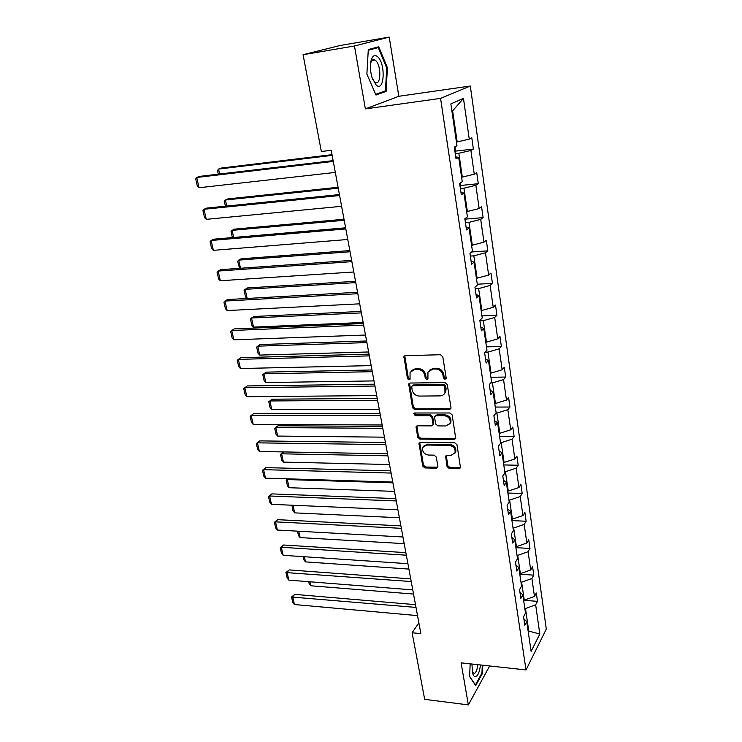 <?xml version="1.0" encoding="UTF-8"?>
<svg xmlns="http://www.w3.org/2000/svg" width="742" height="742" viewBox="0 0 742 742"><rect width="100%" height="100%" fill="white"/><g stroke="black" fill="none" stroke-linecap="round" stroke-linejoin="round"><path stroke-width="1.11" d="M445.042 379.338L446.192 377.928L442.77 356.707L440.46 354.741L405.382 355.668L403.954 356.577L407.451 378.55L409.018 379.895L410.029 379.264L410.066 372.354L414.704 369.433L417.588 369.368C421.4 369.683 423.821 371.742 424.841 375.563L425.296 378.262L426.882 379.616L427.93 378.958L427.948 372.122L432.734 369.071L435.675 369.006C439.542 369.321 441.991 371.399 442.993 375.248L443.438 377.975L445.042 379.338M429.46 370.193L433.523 368.301L436.454 368.236C440.321 368.551 442.761 370.62 443.762 374.469L444.208 377.186L446.165 378.494M404.798 355.789L408.258 377.78L410.094 379.088M411.597 370.462L415.511 368.672L418.395 368.607C422.198 368.913 424.619 370.972 425.639 374.784L426.084 377.483L427.986 378.8M372.846 59.787L373.105 60.315M447.074 466.616L449.281 468.517L458.946 468.749L460.485 467.794L456.979 444.708L454.735 442.788L420.436 442.362L418.989 443.252L422.699 466.05L424.878 467.933L436.305 468.211L437.799 467.302L437.882 466.403L436.296 457.026L434.089 455.134L428.384 455.031C423.923 454.085 422.05 451.553 422.764 447.445L426.678 445.052L449.235 445.358C453.714 446.257 455.634 448.771 454.976 452.88L450.886 455.44L447.111 455.365L445.599 456.302L447.074 466.616L447.806 465.716L450.014 467.618L460.532 467.645M461.088 662.847L468.36 704.9L424.674 699.344L412.116 632.768L420.881 633.631L331.22 150.301L321.342 151.516L303.079 54.713L354.49 45.995L365.37 108.907L440.572 98.38L526.013 669.933L461.088 662.847M449.355 409.584L450.886 408.61L450.988 407.636L447.259 384.514L444.968 382.566L410.14 383.048L408.703 383.957L412.533 407.748L414.759 409.658L449.355 409.584L450.904 408.573M452.166 414.917L455.736 438.494L454.197 439.459L419.87 439.088L417.672 437.186L416.114 426.706L417.57 425.815L431.408 425.889L432.892 424.953L432.994 423.988L431.918 417.588L429.683 415.678L415.242 415.668L413.767 413.619L414.778 412.997L449.902 412.979L452.166 414.917M468.36 704.9L489.674 665.964M365.37 108.907L398.816 96.284L389.225 37.1L354.49 45.995M389.225 37.1L340.198 45.485L303.079 54.713M523.871 618.874L526.755 621.611L524.807 625.283L523.546 616.723L525.503 613.087L522.832 594.834L520.847 598.404L519.558 589.677L521.552 586.143L518.825 567.537L516.803 570.997L515.495 562.102L517.526 558.68L514.744 539.703L512.685 543.051L511.34 533.971L513.418 530.669L510.579 511.321L508.474 514.549L507.111 505.293L509.235 502.102L506.341 482.365L504.189 485.472L502.798 476.021L504.959 472.96L502.009 452.824L499.811 455.801L498.392 446.165L500.6 443.234L497.585 422.68L495.35 425.518L493.894 415.678L496.148 412.886L493.078 391.915L490.787 394.605L489.303 384.569L491.612 381.917L488.468 360.501L486.131 363.051L484.619 352.793L486.975 350.289L483.765 328.428L481.382 330.821L479.833 320.349L482.244 318.003L478.97 295.668L476.522 297.904L474.945 287.2L477.403 285.021L474.064 262.204L471.56 264.273L469.946 253.337L472.468 251.325L469.046 228.007L466.495 229.899L464.844 218.723L467.414 216.896L463.926 193.068L461.311 194.766L459.623 183.339L462.257 181.697L458.686 157.341L456.015 158.853L454.29 147.166L456.979 145.72L450.848 103.908L463.462 98.398L469.269 139.134L471.791 137.78L473.387 149.049L470.882 150.459L474.268 174.212L476.735 172.673L478.302 183.701L475.854 185.296L479.165 208.539L481.577 206.823L483.107 217.619L480.714 219.391L483.96 242.152L486.316 240.269L487.809 250.833L485.472 252.772L488.644 275.059L490.954 273.01L492.419 283.361L490.128 285.457L493.244 307.29L495.498 305.083L496.936 315.229L494.691 317.474L497.743 338.862L499.95 336.506L501.36 346.449L499.162 348.842L502.148 369.794L504.319 367.299L505.701 377.038L503.549 379.57L506.471 400.105L508.595 397.48L509.949 407.024L507.843 409.695L510.709 429.822L512.787 427.058L514.113 436.426L512.045 439.218L514.865 458.955L516.896 456.07L518.194 465.243L516.172 468.165L518.936 487.522L520.93 484.517L522.201 493.513L520.225 496.556L522.924 515.532L524.882 512.416L526.134 521.246L524.186 524.399L526.848 543.014L528.758 539.786L529.992 548.459L528.081 551.714L530.688 569.977L532.571 566.647L533.776 575.152L531.903 578.51L534.463 596.438L536.308 593.006L537.486 601.354L535.65 604.813L539.824 634.067L531.114 651.383L526.755 621.611M440.572 98.38L470.307 86.026L546.307 629.105L526.013 669.933M520.967 582.164L521.626 582.21L524.251 600.167L523.602 600.111M524.251 600.167L534.463 596.438M521.626 582.21L531.903 578.51M519.938 592.209L522.832 594.834M517.035 555.322L517.693 555.368L520.374 573.659L519.715 573.612M520.374 573.659L530.688 569.977M517.693 555.368L528.081 551.714M515.922 565.033L518.825 567.537M513.028 527.97L513.687 528.007L516.423 546.65L515.755 546.613M516.423 546.65L526.848 543.014M513.687 528.007L524.186 524.399M511.841 537.319L514.744 539.703M508.938 500.089L509.606 500.108L512.388 519.122L511.72 519.094M512.388 519.122L522.924 515.532M509.606 500.108L520.225 496.556M507.667 509.058L510.579 511.321M504.764 471.652L505.441 471.671L508.279 491.056L507.611 491.037M508.279 491.056L518.936 487.522M505.441 471.671L516.172 468.165M503.419 480.232L506.341 482.365M500.516 442.659L501.193 442.668L504.087 462.442L503.419 462.424M504.087 462.442L514.865 458.955M501.193 442.668L512.045 439.218M499.078 450.83L502.009 452.824M495.99 413.09L496.871 413.09L499.82 433.254L499.134 433.245M499.82 433.254L510.709 429.822M496.871 413.09L507.843 409.695M494.654 420.825L497.585 422.68M490.731 382.928L492.447 382.909L495.461 403.481L494.775 403.481M495.461 403.481L506.471 400.105M492.447 382.909L503.549 379.57M490.137 390.209L493.078 391.915M485.194 352.181L487.939 352.107L491.018 373.105L490.323 373.115M491.018 373.105L502.148 369.794M487.939 352.107L499.162 348.842M485.528 358.952L488.468 360.501M479.898 320.822L483.339 320.674L486.474 342.108L485.778 342.127M486.474 342.108L497.743 338.862M483.339 320.674L494.691 317.474M480.825 327.046L483.765 328.428M475.177 288.777L478.646 288.592L481.846 310.462L481.141 310.499M481.846 310.462L493.244 307.29M478.646 288.592L490.128 285.457M476.012 294.463L478.97 295.668M470.354 256.073L473.85 255.832L477.115 278.167L476.41 278.204M477.115 278.167L488.644 275.059M473.85 255.832L485.472 252.772M471.105 261.175L474.064 262.204M465.429 222.665L468.953 222.368L472.292 245.185L471.569 245.231M472.292 245.185L483.96 242.152M468.953 222.368L480.714 219.391M466.087 227.163L469.046 228.007M460.392 188.542L463.945 188.19L467.358 211.498L466.635 211.563M467.358 211.498L479.165 208.539M463.945 188.19L475.854 185.296M460.958 192.419L463.926 193.068M455.245 153.677L458.834 153.269L462.322 177.078L461.589 177.153M462.322 177.078L474.268 174.212M458.834 153.269L470.882 150.459M455.727 156.896L458.686 157.341M463.462 98.398L452.629 110.855L457.174 141.917L456.441 142M457.174 141.917L469.269 139.134M398.816 96.284L470.307 86.026M418.878 622.816L412.116 632.768M528.267 631.906L528.758 630.95L525.475 608.551L524.835 608.496M528.118 630.895L539.824 634.067M452.629 110.855L451.915 111.179M525.475 608.551L535.65 604.813M454.883 151.192L473.387 149.049M460.04 185.537L478.302 183.701M465.132 219.159L483.107 217.619M471.643 251.983L487.809 250.833M477.292 284.223L492.419 283.361M481.929 315.869L496.936 315.229M486.474 346.885L501.36 346.449M490.935 377.279L505.701 377.038M495.304 407.07L509.949 407.024M499.579 436.287L514.113 436.426M503.781 464.937L518.194 465.243M507.899 493.031L522.201 493.513M511.943 520.596L526.134 521.246M515.913 547.652L529.992 548.459M519.799 574.197L533.776 575.152M523.62 600.25L537.486 601.354M386.1 91.414L387.407 67.68L378.708 46.774L368.301 49.575L366.882 74.126L375.981 95.041L386.1 91.414L382.251 91.98M470.168 663.84L469.63 676.621L475.715 685.636L482.486 673.356L482.819 665.222M408.703 383.957L409.501 383.178L413.331 406.941L415.557 408.842L450.097 408.759M444.857 386.712L443.262 385.348L412.71 385.747L411.699 386.378L412.098 389.93C413.118 393.677 415.501 395.727 419.267 396.07L440.099 395.894C442.408 395.801 444.031 394.763 444.968 392.778L444.857 386.712L445.617 385.923L444.022 384.56L443.262 385.348M412.255 385.84L413.517 384.959L444.022 384.56M444.347 393.844L445.729 391.971L446.081 388.771L445.321 389.569M445.617 385.923L446.081 388.771M416.874 425.954L418.451 436.342L420.649 438.234L455.764 438.401M432.929 424.888L433.764 423.153L432.688 416.763L430.453 414.843L416.03 414.843L415.242 415.668M414.481 413.034L416.03 414.843M445.951 425.964L450.042 423.376C450.756 419.137 448.836 416.568 444.272 415.687L436.203 415.678L434.71 416.624L434.608 417.598L435.675 424.007L437.919 425.917L445.951 425.964M449.671 424.072L450.784 422.532C451.507 418.293 449.578 415.733 445.024 414.852L444.272 415.687M435.396 415.872L436.973 414.852L445.024 414.852M446.294 455.551L447.806 465.716M454.688 453.473L455.709 451.999C456.358 447.89 454.447 445.385 449.977 444.486L449.235 445.358M423.849 445.988L427.438 444.189L449.977 444.486M419.722 442.501L423.469 465.169L425.639 467.043L437.845 467.145M386.684 67.791L387.407 67.68M481.827 673.282L482.486 673.356M332.026 154.67L221.172 168.063L218.538 169.074L332.156 155.384M454.865 151.108L455.421 149.698L454.994 146.786M218.296 174.175L217.489 170.53L218.538 169.074L219.632 174.018M335.319 172.413L199.06 187.735L196.713 177.468L199.515 176.392L333.13 160.624M333.279 161.404L196.713 177.468L195.693 178.943L197.335 186.112L199.06 187.735M338.074 187.281L227.97 198.884L225.392 200.006L338.241 188.162M459.975 185.723L460.318 182.912M225.401 206.193L224.334 201.36L225.392 200.006L226.727 206.053M344.01 219.252L234.639 229.12L232.107 230.345L344.195 220.281M464.974 219.604L465.447 218.296M232.367 237.579L231.04 231.615L232.107 230.345L233.684 237.459M341.608 206.304L206.295 219.344L203.985 209.281L206.74 208.094L339.428 194.571M339.604 195.517L203.985 209.281L202.965 210.663L204.569 217.684L206.295 219.344M347.766 239.49L213.381 250.342L211.127 240.473L213.817 239.174L345.596 227.813M345.8 228.926L211.127 240.473L210.088 241.753L211.665 248.644L213.381 250.342M377.734 56.846C375.471 54.834 373.551 55.223 371.974 57.997C369.813 63.181 369.841 69.739 372.048 77.66L376.138 85.005C384.347 92.963 385.951 63.979 377.734 56.846M372.679 79.431L375.072 82.316C381.008 86.526 381.583 65.556 375.684 60.556L374.988 60.019C373.532 59.174 372.308 59.648 371.315 61.456L370.462 64.016M372.799 59.814L373.05 60.325M368.255 50.289L378.253 47.581L386.703 67.837L385.432 90.839L375.665 94.327M371.473 48.722L378.253 47.581M471.949 664.034L472.543 672.994C473.313 675.73 474.379 676.964 475.724 676.704C478.098 675.545 479.666 671.631 480.417 664.953M472.329 672.048L474.259 673.504C476.049 672.651 477.236 669.711 477.82 664.674M482.281 665.157L481.957 673.04L475.39 684.931L469.64 676.407M349.816 250.583L241.187 258.791L238.701 260.117L350.038 251.761M239.555 268.326L237.635 261.295L238.701 260.117L240.501 268.261M353.795 271.989L220.337 280.745L218.129 271.062L220.764 269.661L351.634 260.368M351.875 261.648L218.129 271.062L217.081 272.249L218.63 279.011L220.337 280.745M355.52 281.311L247.605 287.915L245.166 289.334L355.761 282.628M247.105 298.469L245.528 296.883L244.09 290.428L245.166 289.334L247.188 298.46M359.703 303.83L227.163 310.564L224.993 301.067L227.581 299.564L357.551 292.265M357.82 293.702L224.993 301.067L223.936 302.161L225.457 308.793L227.163 310.564M361.113 311.436L253.912 316.5L251.519 318.012L361.382 312.892M363.153 322.473L253.532 327.092L251.844 325.358L250.434 319.023L251.519 318.012L253.532 327.092M365.491 335.032L233.86 339.817L231.727 330.505L234.268 328.901L363.348 323.521M363.645 325.107L231.727 330.505L230.66 331.507L232.153 338.018L233.86 339.817M366.594 340.986L260.108 344.566L257.752 346.162L366.891 342.581M368.626 351.977L259.728 355.084L258.049 353.322L256.667 347.089L257.752 346.162L259.728 355.084M371.158 365.611L240.427 368.524L238.33 359.378L240.825 357.69L369.034 354.157M369.358 355.882L238.33 359.378L237.264 360.306L238.729 366.687L240.427 368.524M371.974 369.98L266.183 372.132L263.883 373.81L372.289 371.696M373.996 380.915L265.822 382.566L264.143 380.776L262.789 374.664L263.883 373.81L265.822 382.566M376.723 395.588L246.873 396.692L244.823 387.723L247.262 385.942L374.608 384.189M374.951 386.044L244.823 387.723L243.738 388.558L245.175 394.827L246.873 396.692M377.251 398.435L272.156 399.196L269.893 400.958L377.585 400.272M379.264 409.315L271.795 409.556L270.125 407.738L268.79 401.728L272.156 399.196M268.79 401.728L269.893 400.958L271.795 409.556M382.176 424.971L253.198 424.35L251.186 415.539L253.578 413.674L250.1 416.299L251.186 415.539L380.433 415.613M380.071 413.628L253.578 413.674M253.198 424.35L251.51 422.458L250.1 416.299M382.427 426.353L278.018 425.778L275.792 427.624L382.789 428.301M384.439 437.177L277.666 436.073L276.005 434.228L274.688 428.329L278.018 425.778M274.688 428.329L275.792 427.624L277.666 436.073M283.75 451.934L281.598 453.816L387.899 455.82M389.513 464.529L283.435 462.118L281.774 460.253L280.485 454.447L283.741 451.934M280.485 454.447L281.598 453.816L283.435 462.118M288.063 478.85L287.302 479.564L392.908 482.829M394.494 491.38L289.102 487.717L287.451 485.824L286.189 480.12L287.71 478.84M286.189 480.12L287.302 479.564L289.102 487.717M399.382 517.749L294.676 512.87L293.025 510.95L291.921 505.219M292.988 505.265L294.676 512.87M404.186 543.645L300.148 537.588L298.507 535.65L297.514 531.161M298.738 531.235L300.148 537.588M408.907 569.077L305.528 561.889L303.895 559.932L303.163 556.658M304.387 556.741L305.528 561.889M387.519 453.789L259.412 451.498L257.428 442.853L259.783 440.896L256.342 443.53L257.428 442.853L385.812 444.616M385.423 442.501L259.783 440.896M259.412 451.498L257.724 449.578L256.342 443.53M392.759 482.059L265.506 478.154L263.568 469.667L265.877 467.636L262.473 470.27L263.568 469.667L391.09 473.053M390.682 470.827L265.877 467.636M265.506 478.154L263.837 476.206L262.473 470.27M397.907 509.782L271.498 504.337L269.596 495.999L271.86 493.894L268.493 496.537L269.596 495.999L396.265 500.952M395.829 498.615L271.86 493.894M271.498 504.337L269.828 502.362L268.493 496.537M402.952 536.985L277.387 530.048L275.514 521.858L277.74 519.678L274.401 522.331L275.514 521.858L401.348 528.323M400.893 525.874L277.74 519.678M277.387 530.048L275.718 528.054L274.401 522.331M407.905 563.688L283.166 555.313L281.32 547.262L283.509 545.018L280.216 547.67L281.32 547.262L406.328 555.183M405.855 552.632L283.509 545.018M283.166 555.313L281.506 553.291L280.216 547.67M412.765 589.89L288.842 580.133L287.033 572.23L289.185 569.912L285.92 572.564L411.216 581.543M410.725 578.89L289.185 569.912M288.842 580.133L287.191 578.092L285.92 572.564M413.535 594.054L310.824 585.781L309.191 583.806L308.728 581.7M309.943 581.793L310.824 585.781M417.542 615.619L294.426 604.526L292.645 596.753L294.76 594.379L291.532 597.032L416.021 607.42M415.511 604.674L294.76 594.379M294.426 604.526L292.775 602.467L291.532 597.032M443.762 374.469L442.993 375.248M436.454 368.236L435.675 369.006M433.523 368.301L432.734 369.071M426.084 377.483L425.296 378.262M425.639 374.784L424.841 375.563M418.395 368.607L417.588 369.368M415.511 368.672L414.704 369.433M408.258 377.78L407.451 378.55M404.64 356.958L403.815 357.7M444.208 377.186L443.438 377.975M415.557 408.842L414.759 409.658M413.331 406.941L412.533 407.748M409.38 384.235L408.573 385.024M413.517 384.959L412.71 385.747M454.929 438.596L454.197 439.459M420.649 438.234L419.87 439.088M418.451 436.342L417.672 437.186M416.8 426.854L416.012 427.689M433.764 423.153L432.994 423.988M432.688 416.763L431.918 417.588M430.453 414.843L429.683 415.678M436.973 414.852L436.203 415.678M446.248 456.321L445.506 457.202M427.438 444.189L426.678 445.052M437.057 467.312L436.305 468.211M425.639 467.043L424.878 467.933M423.469 465.169L422.699 466.05M419.666 443.345L418.887 444.198M459.66 467.84L458.946 468.749M450.014 467.618L449.281 468.517M404.77 355.835L403.954 356.577M445.729 391.971L444.968 392.778M416.791 425.991L416.114 426.706M433.662 424.118L432.892 424.953M414.259 413.118L413.758 413.628M450.784 422.532L450.042 423.376M446.174 455.616L445.599 456.302M455.709 451.999L454.976 452.88M419.61 442.557L418.989 443.252M371.315 61.456L371.974 57.997M371.946 60.51L374.988 60.019"/></g></svg>
